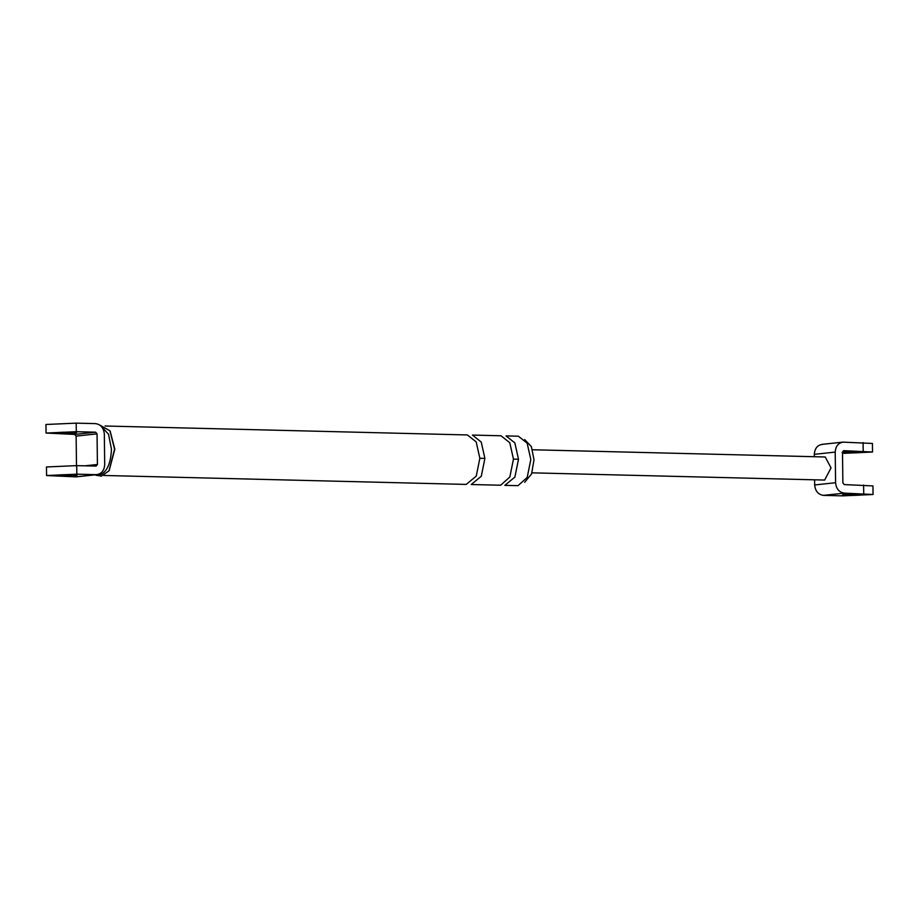 <?xml version="1.0" encoding="UTF-8"?>
<svg xmlns="http://www.w3.org/2000/svg" width="919" height="919" viewBox="0 0 919 919"><rect width="100%" height="100%" fill="white"/><g stroke="black" fill="none" stroke-linecap="round" stroke-linejoin="round"><path stroke-width="1.38" d="M842.505 453.389L872.533 452.022L843.734 450.666M847.077 452.872C858.495 453.193 870.454 451.907 858.403 451.654C846.985 451.332 835.026 452.607 847.077 452.872L842.505 452.573M863.458 452.125L858.403 451.654M872.533 452.022L872.43 443.452L842.895 442.131M843.562 450.689L842.493 452.274L842.872 482.889L844.285 484.577L872.947 485.933L873.05 494.491L844.4 493.135C839.15 492.354 836.221 488.885 835.589 482.716L835.21 452.091C835.693 445.945 838.542 442.613 843.768 442.096M814.613 479.821L814.671 484.956C815.302 491.125 818.232 494.606 823.481 495.375L842.803 495.858L873.05 494.502M858.92 494.123C847.502 493.802 835.543 495.088 847.594 495.341C859.024 495.663 870.971 494.388 858.92 494.123L863.975 494.606M842.539 494.87L847.594 495.341M822.861 444.348C817.634 444.865 814.774 448.196 814.303 454.342L814.326 456.72M532.538 449.759L825.228 456.984L831.04 467.874L824.665 480.063L531.963 472.837M96.173 466.094L76.714 465.623L46.467 466.967L46.57 475.548L76.082 476.869M75.232 476.904L96.139 474.652L76.817 474.181L46.57 475.525M72.027 474.698C60.608 474.365 48.65 475.651 60.7 475.904C72.13 476.237 84.077 474.951 72.027 474.698L77.081 475.169M55.645 475.433L60.7 475.904M524.703 439.558L531.4 446.68L534.008 459.822L531.55 473.94L524.692 482.28M518.5 459.236L514.824 442.855L506.036 435.905L518.362 436.203L527.15 443.165L530.814 459.534L527.207 477.409L518.052 485.634L504.818 485.37L514.881 477.099L518.5 459.236L513.457 459.109L509.838 476.984L500.683 485.209L471.206 484.531L481.28 476.272L484.899 458.397L479.856 458.271L476.237 476.145L466.174 484.416L103.847 475.468M45.95 424.486L76.197 423.142L95.519 423.625C100.768 424.394 103.698 427.875 104.329 434.044L104.697 464.658C104.226 470.804 101.366 474.135 96.139 474.652L97 474.629M96.035 466.094L97.414 464.486L97.046 433.86L95.622 432.183L76.3 431.7L46.053 433.056L45.95 424.509M76.507 466.726L76.128 436.111L74.715 434.423L46.053 433.056M60.183 433.435C48.133 433.182 60.08 431.896 71.51 432.217C83.56 432.47 71.602 433.757 60.183 433.435L55.129 432.952M71.51 432.217L76.564 432.7M484.899 458.397L481.223 442.028L472.435 435.078L500.993 435.778L509.792 442.74L513.457 459.109M105.065 426.002L467.392 434.951L476.18 441.901L479.856 458.271M110.154 431.172L114.829 449.265L109.177 470.539M100.068 425.233L109.947 430.839L114.565 449.196L108.959 470.873L101.366 476.168L94.749 474.87M100.941 425.968L108.522 434.216L111.452 449.161C110.797 464.29 106.501 473.078 98.563 475.514L96.196 475.364M823.481 495.375L844.4 493.135M863.09 442.579L863.194 451.137M863.607 485.048L863.722 493.606M814.671 484.956L835.589 482.716M814.303 454.342L835.21 452.091M76.714 465.623L76.817 474.181M76.197 423.142L76.3 431.7M74.715 434.423L95.622 432.183M76.128 436.111L97.046 433.86M84.962 465.818L97.414 464.486M842.803 442.142L821.885 444.382M97.115 474.618L76.197 476.858M108.959 470.873L109.395 470.229M110.36 431.493L109.947 430.839"/></g></svg>
